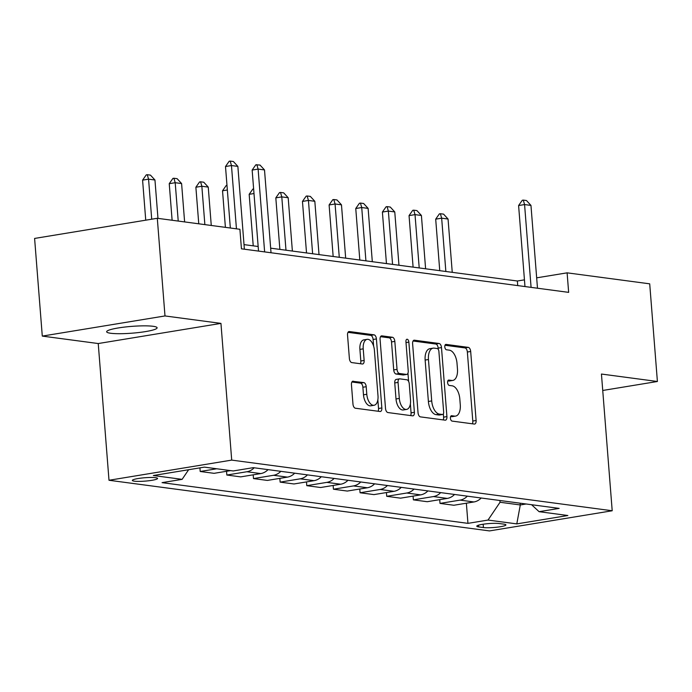 <?xml version="1.0" encoding="UTF-8"?>
<svg xmlns="http://www.w3.org/2000/svg" width="692" height="692" viewBox="0 0 692 692"><rect width="100%" height="100%" fill="white"/><g stroke="black" fill="none" stroke-linecap="round" stroke-linejoin="round"><path stroke-width="1.04" d="M450.414 418.219A2.716 1.436 80.7 0 0 452.092 421.091L474.323 424.058A3.884 2.041 80.7 0 0 474.643 424.049A3.884 2.041 80.7 0 0 476.113 420.502L470.681 351.484A3.884 2.041 80.7 0 0 468.285 347.367L446.055 344.408A2.716 1.436 80.7 0 0 445.821 344.408A2.716 1.436 80.7 0 0 444.8 346.9A2.716 1.436 80.7 0 0 446.478 349.78L449.35 350.161A12.421 6.548 80.7 0 1 457.014 363.317L457.464 369.07A12.421 6.548 80.7 0 1 452.784 380.436A12.421 6.548 80.7 0 1 451.738 380.453L448.857 380.064A2.716 1.436 80.7 0 0 448.632 380.072A2.716 1.436 80.7 0 0 447.603 382.555A2.716 1.436 80.7 0 0 449.281 385.435L452.161 385.816A12.421 6.548 80.7 0 1 459.817 398.981L460.275 404.733A12.421 6.548 80.7 0 1 455.587 416.1A12.421 6.548 80.7 0 1 454.54 416.108L451.668 415.728A2.716 1.436 80.7 0 0 451.435 415.728A2.716 1.436 80.7 0 0 450.414 418.219M110.659 333.259A25.31 3.399 175.5 0 0 139.118 332.489A25.31 3.399 175.5 0 0 157.11 327.792A25.31 3.399 175.5 0 0 153.105 326.295A25.31 3.399 175.5 0 0 124.646 327.065A25.31 3.399 175.5 0 0 106.654 331.762A25.31 3.399 175.5 0 0 110.659 333.259M134.343 481.174A12.655 1.704 175.5 0 0 148.572 480.784A12.655 1.704 175.5 0 0 157.568 478.432A12.655 1.704 175.5 0 0 155.57 477.688A12.655 1.704 175.5 0 0 141.341 478.077A12.655 1.704 175.5 0 0 132.345 480.421A12.655 1.704 175.5 0 0 134.343 481.174M353.24 381.188A3.884 2.041 80.7 0 0 352.911 381.188A3.884 2.041 80.7 0 0 351.45 384.743L352.972 404.111A3.884 2.041 80.7 0 0 355.368 408.219L380.055 411.506A3.884 2.041 80.7 0 0 380.384 411.498A3.884 2.041 80.7 0 0 381.846 407.951L376.413 338.933A3.884 2.041 80.7 0 0 374.026 334.824L349.33 331.537A3.884 2.041 80.7 0 0 349.01 331.537A3.884 2.041 80.7 0 0 347.54 335.092L349.382 358.482A3.884 2.041 80.7 0 0 351.778 362.591L362.349 364.001A3.884 2.041 80.7 0 0 362.669 363.992A3.884 2.041 80.7 0 0 364.139 360.445L363.222 348.846A10.38 5.475 80.7 0 1 367.141 339.339A10.38 5.475 80.7 0 1 374.415 350.334L377.996 395.772A10.38 5.475 80.7 0 1 374.078 405.27A10.38 5.475 80.7 0 1 366.795 394.276L366.198 386.707A3.884 2.041 80.7 0 0 363.81 382.598L352.6 381.292M220.947 323.389L164.99 315.941L157.3 218.283L34.6 238.437L42.29 336.096L98.238 343.543L108.999 480.265L231.708 460.111L220.947 323.389L98.238 343.543M602.741 390.47L657.4 381.491L601.443 374.043L612.204 510.765L231.708 460.111M657.4 381.491L649.71 283.832L567.111 272.838L536.663 277.838M157.3 218.283L239.908 229.286L241.439 248.817L568.651 292.37L567.111 272.838M418.046 412.769A3.884 2.041 80.7 0 0 420.442 416.878L445.129 420.165A3.884 2.041 80.7 0 0 445.458 420.165A3.884 2.041 80.7 0 0 446.92 416.61L441.487 347.592A3.884 2.041 80.7 0 0 439.091 343.483L414.404 340.196A3.884 2.041 80.7 0 0 414.075 340.196A3.884 2.041 80.7 0 0 412.614 343.751L418.046 412.769M412.596 415.84L387.909 412.553A3.884 2.041 80.7 0 1 385.513 408.436L380.081 339.417A3.884 2.041 80.7 0 1 381.543 335.871A3.884 2.041 80.7 0 1 381.872 335.862L392.433 337.272A3.884 2.041 80.7 0 1 394.829 341.381L397.035 369.372A3.884 2.041 80.7 0 0 399.431 373.49L406.438 374.424A3.884 2.041 80.7 0 0 406.766 374.415A3.884 2.041 80.7 0 0 408.228 370.869L405.936 341.727A2.716 1.436 80.7 0 1 406.957 339.236A2.716 1.436 80.7 0 1 408.86 342.116L414.387 412.285A3.884 2.041 80.7 0 1 412.925 415.831A3.884 2.041 80.7 0 1 412.596 415.84M503.975 524.164L499.287 523.541A12.257 1.643 175.5 0 0 485.499 523.913A12.257 1.643 175.5 0 0 476.788 526.188A12.257 1.643 175.5 0 0 478.726 526.915L483.414 527.538A12.257 1.643 175.5 0 0 497.202 527.166A12.257 1.643 175.5 0 0 505.913 524.891A12.257 1.643 175.5 0 0 503.975 524.164M108.999 480.265L489.503 530.911L612.204 510.765M531.577 504.719L539.085 511.682L559.145 508.386L253.255 467.662L233.195 470.958L204.417 467.126L153.347 475.516L182.126 479.348L162.058 482.644L467.948 523.36L488.016 520.064L500.048 502.262L499.909 500.498M539.085 511.682L567.864 515.514L516.794 523.896L488.016 520.064M164.99 315.941L42.29 336.096M524.449 279.845L517.365 281.004L270.667 248.168M258.159 246.499L244.017 244.622M520.159 503.196L520.298 504.961L526.162 503.992M500.048 502.262L520.298 504.961L516.794 523.896M517.728 285.597L517.365 281.004M466.365 503.196L467.948 523.36M439.714 499.65L440.017 503.404L453.866 505.255L473.933 501.959A15.821 13.278 -82.4 0 0 481.199 498.006M413.072 496.103L413.366 499.858L427.224 501.709L447.283 498.413A15.821 13.278 -82.4 0 0 454.549 494.46M386.43 492.557L386.724 496.311L400.582 498.162L420.641 494.867A15.821 13.278 -82.4 0 0 427.907 490.913M359.779 489.01L360.074 492.765L373.931 494.607L393.999 491.32A15.821 13.278 -82.4 0 0 401.256 487.367M333.137 485.464L333.432 489.218L347.289 491.061L367.348 487.773A15.821 13.278 -82.4 0 0 374.614 483.82M306.487 481.917L306.781 485.672L320.638 487.514L340.706 484.218A15.821 13.278 -82.4 0 0 347.972 480.274M279.845 478.371L280.139 482.125L293.996 483.967L314.056 480.672A15.821 13.278 -82.4 0 0 321.322 476.727M253.194 474.824L253.497 478.579L267.346 480.421L287.414 477.125A15.821 13.278 -82.4 0 0 294.68 473.181M226.552 471.278L226.846 475.032L240.704 476.874L260.772 473.579A15.821 13.278 -82.4 0 0 268.029 469.634M199.919 467.87L200.204 471.486L214.062 473.328L230.592 470.612M440.017 503.404L460.076 500.117A15.821 13.278 -82.4 0 0 467.342 496.164M413.366 499.858L433.434 496.562A15.821 13.278 -82.4 0 0 440.692 492.618M386.724 496.311L406.784 493.015A15.821 13.278 -82.4 0 0 414.05 489.071M360.074 492.765L380.142 489.469A15.821 13.278 -82.4 0 0 387.408 485.524M333.432 489.218L353.491 485.922A15.821 13.278 -82.4 0 0 360.757 481.978M306.781 485.672L326.849 482.376A15.821 13.278 -82.4 0 0 334.115 478.432M280.139 482.125L300.207 478.829A15.821 13.278 -82.4 0 0 307.464 474.885M253.497 478.579L273.556 475.283A15.821 13.278 -82.4 0 0 280.822 471.338M226.846 475.032L246.914 471.736A15.821 13.278 -82.4 0 0 254.18 467.792M200.204 471.486L216.734 468.769M188.631 469.721L182.126 479.348M450.604 416.575L451.227 416.653A12.421 6.548 80.7 0 0 452.274 416.645L455.587 416.1M452.784 380.436L449.463 380.981A12.421 6.548 80.7 0 1 448.416 380.998L447.802 380.911M472.333 423.789A3.884 2.041 80.7 0 0 472.792 421.039L467.359 352.029A3.884 2.041 80.7 0 0 464.963 347.912L444.991 345.256M438.27 349.399L438.174 348.137A3.884 2.041 80.7 0 0 435.778 344.028L413.081 341.009M443.139 419.906A3.884 2.041 80.7 0 0 443.607 417.155L443.347 413.902M442.404 414.491A2.716 1.436 80.7 0 0 442.638 414.491A2.716 1.436 80.7 0 0 443.659 412.008L438.892 351.424A2.716 1.436 80.7 0 0 437.214 348.543L434.187 348.137A12.421 6.548 80.7 0 0 433.14 348.154A12.421 6.548 80.7 0 0 428.452 359.52L431.713 400.928A12.421 6.548 80.7 0 0 439.377 414.093L442.404 414.491L439.091 415.036A2.716 1.436 80.7 0 0 439.316 415.036A2.716 1.436 80.7 0 0 439.541 414.966M433.14 348.154L429.818 348.699A12.421 6.548 80.7 0 0 425.139 360.065L428.452 359.52M439.091 415.036L436.055 414.638A12.421 6.548 80.7 0 1 428.391 401.472L425.139 360.065M380.539 336.675L389.12 337.817L392.433 337.272M403.756 374.856A3.884 2.041 80.7 0 1 403.445 374.96A3.884 2.041 80.7 0 1 403.125 374.969L396.109 374.035A3.884 2.041 80.7 0 1 393.713 369.917L391.516 341.926A3.884 2.041 80.7 0 0 389.12 337.817M407.951 373.213L408.6 381.43M410.373 403.946L411.065 412.83L414.387 412.285M399.319 398.419A10.38 5.475 80.7 0 0 406.602 409.413A10.38 5.475 80.7 0 0 410.512 399.907L409.257 383.904A3.884 2.041 80.7 0 0 406.861 379.787L399.846 378.853A3.884 2.041 80.7 0 0 399.526 378.861A3.884 2.041 80.7 0 0 398.056 382.408L399.319 398.419L396.006 398.964A10.38 5.475 80.7 0 0 403.28 409.958L406.602 409.413M396.533 379.398A3.884 2.041 80.7 0 0 396.205 379.406A3.884 2.041 80.7 0 0 394.743 382.953L398.056 382.408M396.006 398.964L394.743 382.953M410.607 415.572A3.884 2.041 80.7 0 0 411.065 412.83M374.078 405.27L370.765 405.815A10.38 5.475 80.7 0 1 363.482 394.821L362.885 387.252A3.884 2.041 80.7 0 0 360.489 383.134L351.917 381.993M367.141 339.339L363.819 339.884A10.38 5.475 80.7 0 0 359.909 349.391L363.222 348.846M360.359 363.733A3.884 2.041 80.7 0 0 360.817 360.99L359.909 349.391M373.628 346.173L373.1 339.478A3.884 2.041 80.7 0 0 370.704 335.361L348.007 332.342M378.074 411.238A3.884 2.041 80.7 0 0 378.533 408.496L377.849 399.803M452.248 272.337L448.053 219.027L441.66 218.17L445.856 271.489M435.692 219.156L439.377 213.88L440.372 213.716L441.66 218.17L435.692 219.156L439.749 270.676M440.372 213.716L443.572 214.139L448.053 219.027M531.084 287.37L524.571 204.564L518.602 205.541L522.287 200.265L523.282 200.1L526.482 200.533L530.963 205.412L537.485 288.227M524.977 286.557L518.602 205.541M530.963 205.412L524.571 204.564L523.282 200.1M425.606 268.79L421.411 215.48L415.018 214.624L419.214 267.942M409.05 215.61L412.735 210.333L413.73 210.169L415.018 214.624L409.05 215.61L413.098 267.129M413.73 210.169L416.921 210.593L421.411 215.48M398.964 265.244L394.769 211.934L388.368 211.077L392.563 264.396M382.399 212.063L386.084 206.787L387.079 206.623L388.368 211.077L382.399 212.063L386.456 263.583M387.079 206.623L390.279 207.046L394.769 211.934M372.313 261.697L368.118 208.387L361.726 207.531L365.921 260.849M355.757 208.517L359.442 203.24L360.437 203.076L361.726 207.531L355.757 208.517L359.814 260.036M360.437 203.076L363.637 203.5L368.118 208.387M345.671 258.151L341.476 204.841L335.075 203.984L339.279 257.303M329.107 204.97L332.791 199.694L333.795 199.53L335.075 203.984L329.107 204.97L333.163 256.49M333.795 199.53L336.987 199.953L341.476 204.841M319.021 254.604L314.825 201.294L308.433 200.438L312.628 253.756M302.465 201.415L306.149 196.147L307.144 195.983L308.433 200.438L302.465 201.415L306.521 252.943M307.144 195.983L310.345 196.407L314.825 201.294M292.379 251.058L288.183 197.739L281.791 196.891L285.986 250.21M275.814 197.869L279.507 192.601L280.502 192.437L281.791 196.891L275.814 197.869L279.871 249.397M280.502 192.437L283.694 192.86L288.183 197.739M253.99 193.535L249.172 194.322L253.229 245.842M249.172 194.322L252.857 189.054L253.627 188.925M227.348 189.989L222.53 190.776L225.402 227.348M222.53 190.776L226.215 185.508L226.985 185.378M211.268 225.471L208.249 187.1L201.848 186.252L204.867 224.615M195.879 187.229L199.564 181.953L200.559 181.797L201.848 186.252L195.879 187.229L198.76 223.801M200.559 181.797L203.759 182.221L208.249 187.1M184.617 221.924L181.598 183.553L175.206 182.705L178.225 221.068M169.237 183.683L172.922 178.406L173.917 178.251L175.206 182.705L169.237 183.683L172.118 220.255M173.917 178.251L177.117 178.674L181.598 183.553M264.629 251.897L258.116 169.09L252.148 170.068L255.832 164.8L260.019 165.059L264.508 169.938L271.022 252.753M258.523 251.084L252.148 170.068M264.508 169.938L258.116 169.09L256.827 164.635M157.975 218.378L154.956 180.006L148.564 179.159L151.712 219.208M142.587 180.136L146.28 174.86L147.275 174.695L148.564 179.159L142.587 180.136L145.744 220.186M147.275 174.695L150.467 175.128L154.956 180.006M236.448 228.818L231.465 165.544L225.497 166.521L229.182 161.253L230.177 161.089L233.377 161.513L237.866 166.391L244.38 249.207M230.341 228.005L225.497 166.521M237.866 166.391L231.465 165.544L230.177 161.089M460.076 500.117L473.933 501.959M433.434 496.562L447.283 498.413M406.784 493.015L420.641 494.867M380.142 489.469L393.999 491.32M353.491 485.922L367.348 487.773M326.849 482.376L340.706 484.218M300.207 478.829L314.056 480.672M273.556 475.283L287.414 477.125M246.914 471.736L260.772 473.579M483.154 524.225L483.414 527.538M478.587 525.167L478.726 526.915M451.227 416.653L454.54 416.108M448.416 380.142L448.857 380.064M448.416 380.998L451.738 380.453M445.605 344.478L446.055 344.408M464.963 347.912L468.285 347.367M467.359 352.029L470.681 351.484M472.792 421.039L476.113 420.502M451.219 415.797L451.668 415.728M413.764 340.3L414.404 340.196M435.778 344.028L439.091 343.483M438.174 348.137L441.487 347.592M443.607 417.155L446.92 416.61M428.391 401.472L431.713 400.928M436.055 414.638L439.377 414.093M381.231 335.966L381.872 335.862M391.516 341.926L394.829 341.381M393.713 369.917L397.035 369.372M396.109 374.035L399.431 373.49M403.125 374.969L406.438 374.424M406.005 342.583L408.86 342.116M360.489 383.134L363.81 382.598M362.885 387.252L366.198 386.707M363.482 394.821L366.795 394.276M360.817 360.99L364.139 360.445M348.699 331.641L349.33 331.537M370.704 335.361L374.026 334.824M373.1 339.478L376.413 338.933M378.533 408.496L381.846 407.951M439.316 415.036L442.638 414.491M403.445 374.96L406.766 374.415M396.205 379.406L399.526 378.861"/></g></svg>
